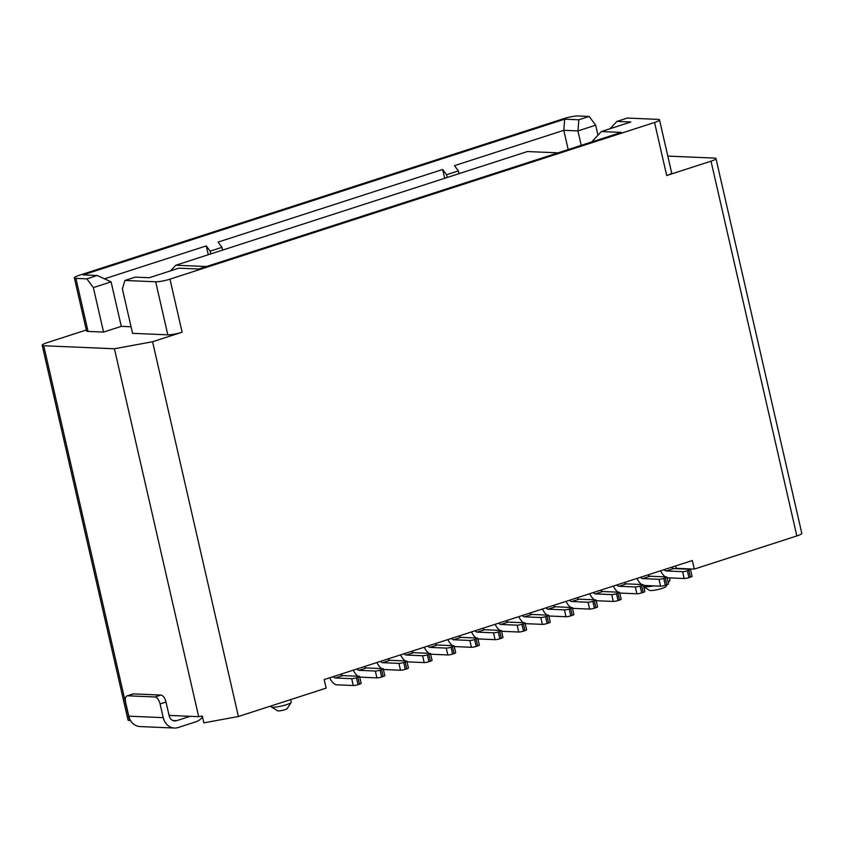 <?xml version="1.0" encoding="UTF-8"?>
<svg xmlns="http://www.w3.org/2000/svg" width="844" height="844" viewBox="0 0 844 844"><rect width="100%" height="100%" fill="white"/><g stroke="black" fill="none" stroke-linecap="round" stroke-linejoin="round"><path stroke-width="1.27" d="M654.543 122.475L169.971 279.153A10.666 1.656 -12.9 0 1 155.665 281.78L124.933 280.472L135.283 277.127L149.24 277.729L178.791 268.17L198.73 269.025L621.258 132.403L601.318 131.559L630.858 122L616.901 121.399L627.24 118.065L657.972 119.373A10.666 1.656 167.1 0 1 659.502 119.859A10.666 1.656 167.1 0 1 654.543 122.475L666.697 175.52L711.017 161.183A10.666 1.656 -12.9 0 0 715.976 158.577L801.8 533.324A10.666 1.656 167.1 0 1 796.841 535.94L694.317 569.088L676.276 568.318L675.727 565.913M643.687 586.685A13.863 2.152 -12.9 0 0 644.932 586.844A13.863 2.152 167.1 0 0 653.815 585.873M643.719 586.823L649.469 590.336A8.535 1.319 -12.9 0 0 650.545 590.547A8.535 1.319 167.1 0 0 661.991 588.437A8.535 1.319 167.1 0 0 665.895 586.569L667.098 584.692M669.482 577.887L669.967 580.018A13.863 2.152 167.1 0 1 669.883 580.387A13.863 2.152 167.1 0 1 667.931 581.716M131.052 326.776L121.283 326.354L103.548 332.082L88.05 331.428A10.666 1.656 167.1 0 1 86.521 330.943L74.367 277.898A10.666 1.656 -12.9 0 1 79.325 275.281L563.908 118.603A10.666 1.656 167.1 0 1 578.203 115.966L589.175 116.43L595.664 125.186L597.953 135.177M666.697 175.52A10.666 1.656 -12.9 0 0 671.655 172.904L659.502 119.859M715.976 158.577A10.666 1.656 -12.9 0 0 714.446 158.092L667.804 156.098M170.646 270.808L175.805 265.227L527.416 151.54L558.021 152.848M595.664 125.186L577.94 130.915L581.242 145.347M601.318 131.559L591.665 141.971M616.901 121.399L610.149 128.699M458.999 173.664L458.366 170.91L454.473 165.656L563.803 130.314L577.94 130.915L578.836 119.774L564.689 119.173L563.803 130.314L568.202 149.557M589.175 116.43L578.836 119.774M447.183 177.483L446.55 174.729L442.657 169.486L444.672 178.295M458.366 170.91L446.55 174.729M74.367 277.898A10.666 1.656 -12.9 0 0 75.897 278.383L86.869 278.847L97.208 275.503L83.071 274.901L564.689 119.173M694.317 569.088L692.354 560.532L324.191 679.568L326.153 688.124L238.398 716.503L152.574 341.746L182.114 332.198A10.666 1.656 167.1 0 1 167.819 334.836L132.55 333.327L122.369 288.838L124.933 280.472M130.525 720.544L129.554 720.502L43.73 345.755A10.666 1.656 -12.9 0 1 42.2 345.27A10.666 1.656 -12.9 0 1 47.159 342.653L86.31 329.993M104.466 278.826L206.274 245.91L210.167 251.164L221.983 247.345L218.09 242.091L442.657 169.486M43.73 345.755L114.425 348.772L152.574 341.746M129.554 720.502A10.666 1.656 167.1 0 1 128.024 720.016L42.2 345.27M103.548 332.082L93.357 287.593L111.091 281.864L121.283 326.354M93.357 287.593L86.869 278.847M169.074 715.417L198.688 716.683L114.425 348.772M198.688 716.683L202.265 716.018L203.837 722.865L238.398 716.503M111.091 281.864L97.208 275.503M270.977 705.964L271.156 706.744A10.307 1.604 -12.9 0 0 271.346 706.966L277.623 710.796A4.98 0.77 -12.9 0 0 278.246 710.922A4.98 0.77 -12.9 0 0 284.924 709.688A4.98 0.77 -12.9 0 0 287.203 708.601L291.191 702.419A10.307 1.604 -12.9 0 0 291.254 702.145L290.674 699.602M271.346 706.966A10.307 1.604 -12.9 0 0 272.644 707.219A10.307 1.604 -12.9 0 0 286.464 704.677A10.307 1.604 -12.9 0 0 291.191 702.419M175.805 265.227L206.411 266.535M221.983 247.345L222.616 250.098M210.8 253.917L210.167 251.164M208.289 254.73L206.274 245.91M411.587 651.315A5.328 2.595 72.1 0 0 413.666 652.655L429.986 653.351A3.555 0.549 167.1 0 1 430.493 653.52L432.065 660.356A3.555 0.549 167.1 0 1 430.408 661.232L428.931 661.707L427.37 654.86A3.555 0.549 167.1 0 1 422.601 655.746L406.281 655.049A5.328 2.595 72.1 0 1 404.202 653.699M400.583 654.87A12.438 6.045 -107.9 0 0 405.331 660.957M406.987 661.749A12.438 6.045 -107.9 0 0 407.852 661.886L424.163 662.582A3.555 0.549 -12.9 0 0 428.931 661.707M435.23 643.666A5.328 2.595 72.1 0 0 437.308 645.016L453.618 645.713A3.555 0.549 167.1 0 1 454.135 645.871L455.697 652.718A3.555 0.549 167.1 0 1 454.051 653.583L452.574 654.068L451.002 647.221A3.555 0.549 167.1 0 1 446.233 648.097L429.923 647.401A5.328 2.595 72.1 0 1 427.845 646.061M424.226 647.232A12.438 6.045 -107.9 0 0 428.963 653.309M430.63 654.111A12.438 6.045 -107.9 0 0 431.484 654.248L447.805 654.944A3.555 0.549 -12.9 0 0 452.574 654.068M340.681 674.24A5.328 2.595 72.1 0 0 342.759 675.59L359.069 676.287A3.555 0.549 167.1 0 1 359.576 676.445L361.148 683.292A3.555 0.549 167.1 0 1 359.502 684.157L358.025 684.642L356.453 677.795A3.555 0.549 167.1 0 1 351.684 678.671L335.374 677.975A5.328 2.595 72.1 0 1 333.285 676.624M329.666 677.795A12.438 6.045 -107.9 0 0 336.935 684.822L353.256 685.518A3.555 0.549 -12.9 0 0 358.025 684.642M383.134 676.519L381.657 676.994L380.085 670.147L381.572 669.672L383.134 676.519A3.555 0.549 167.1 0 0 384.79 675.643L383.218 668.796A3.555 0.549 167.1 0 0 382.712 668.638L366.391 667.942A5.328 2.595 72.1 0 1 364.313 666.602M380.085 670.147A3.555 0.549 167.1 0 1 375.327 671.022L359.006 670.326A5.328 2.595 72.1 0 1 356.928 668.986M353.309 670.157A12.438 6.045 -107.9 0 0 358.056 676.234M359.713 677.036A12.438 6.045 -107.9 0 0 360.578 677.173L376.888 677.869A3.555 0.549 -12.9 0 0 381.657 676.994M671.602 567.242A5.328 2.595 72.1 0 0 673.691 568.582L690.002 569.278A3.555 0.549 167.1 0 1 690.508 569.447L692.08 576.283A3.555 0.549 167.1 0 1 690.424 577.159L688.947 577.634L687.385 570.787A3.555 0.549 167.1 0 1 682.617 571.673L666.296 570.977A5.328 2.595 72.1 0 1 664.217 569.626M660.599 570.797A12.438 6.045 -107.9 0 0 665.346 576.885M667.013 577.676A12.438 6.045 -107.9 0 0 667.868 577.813L684.178 578.509A3.555 0.549 -12.9 0 0 688.947 577.634M458.862 636.028A5.328 2.595 72.1 0 0 460.94 637.368L477.261 638.064A3.555 0.549 167.1 0 1 477.767 638.233L479.339 645.069A3.555 0.549 167.1 0 1 477.683 645.945L476.206 646.42L474.644 639.573A3.555 0.549 167.1 0 1 469.876 640.459L453.555 639.763A5.328 2.595 72.1 0 1 451.477 638.412M447.858 639.583A12.438 6.045 -107.9 0 0 452.606 645.671M454.272 646.462A12.438 6.045 -107.9 0 0 455.127 646.599L471.437 647.295A3.555 0.549 -12.9 0 0 476.206 646.42M529.779 613.092A5.328 2.595 72.1 0 0 531.857 614.443L548.178 615.139A3.555 0.549 167.1 0 1 548.684 615.297L550.256 622.144A3.555 0.549 167.1 0 1 548.6 623.02L547.123 623.494L545.551 616.647A3.555 0.549 167.1 0 1 540.793 617.523L524.472 616.827A5.328 2.595 72.1 0 1 522.394 615.487M518.775 616.658A12.438 6.045 -107.9 0 0 523.512 622.735M525.179 623.537A12.438 6.045 -107.9 0 0 526.044 623.674L542.354 624.37A3.555 0.549 -12.9 0 0 547.123 623.494M666.792 584.797L665.315 585.282L663.743 578.435L665.22 577.961L666.792 584.797A3.555 0.549 167.1 0 0 668.437 583.932L666.876 577.085A3.555 0.549 167.1 0 0 666.359 576.927L650.049 576.23A5.328 2.595 72.1 0 1 647.97 574.88M663.743 578.435A3.555 0.549 167.1 0 1 658.974 579.311L642.664 578.615A5.328 2.595 72.1 0 1 640.585 577.275M636.967 578.446A12.438 6.045 -107.9 0 0 641.704 584.523M643.371 585.325A12.438 6.045 -107.9 0 0 644.225 585.462L660.546 586.158A3.555 0.549 -12.9 0 0 665.315 585.282M572.243 615.371L570.766 615.846L569.194 609.009L570.671 608.524L572.243 615.371A3.555 0.549 167.1 0 0 573.888 614.506L572.327 607.659A3.555 0.549 167.1 0 0 571.81 607.49L555.5 606.794A5.328 2.595 72.1 0 1 553.421 605.454M569.194 609.009A3.555 0.549 167.1 0 1 564.425 609.885L548.115 609.189A5.328 2.595 72.1 0 1 546.026 607.838M542.407 609.009A12.438 6.045 -107.9 0 0 547.155 615.097M548.822 615.888A12.438 6.045 -107.9 0 0 549.676 616.036L565.997 616.732A3.555 0.549 -12.9 0 0 570.766 615.846M595.875 607.733L594.398 608.207L592.836 601.361L594.313 600.886L595.875 607.733A3.555 0.549 167.1 0 0 597.531 606.857L595.959 600.01A3.555 0.549 167.1 0 0 595.453 599.852L579.132 599.156A5.328 2.595 72.1 0 1 577.053 597.816M592.836 601.361A3.555 0.549 167.1 0 1 588.068 602.236L571.747 601.54A5.328 2.595 72.1 0 1 569.668 600.2M566.05 601.371A12.438 6.045 -107.9 0 0 570.797 607.448M572.454 608.25A12.438 6.045 -107.9 0 0 573.319 608.387L589.629 609.083A3.555 0.549 -12.9 0 0 594.398 608.207M482.504 628.379A5.328 2.595 72.1 0 0 484.583 629.729L500.903 630.426A3.555 0.549 167.1 0 1 501.41 630.584L502.971 637.431A3.555 0.549 167.1 0 1 501.325 638.307L499.848 638.781L498.276 631.934A3.555 0.549 167.1 0 1 493.508 632.81L477.198 632.114A5.328 2.595 72.1 0 1 475.119 630.774M471.501 631.945A12.438 6.045 -107.9 0 0 476.238 638.022M477.904 638.824A12.438 6.045 -107.9 0 0 478.759 638.961L495.08 639.657A3.555 0.549 -12.9 0 0 499.848 638.781M387.955 658.953A5.328 2.595 72.1 0 0 390.033 660.303L406.344 661A3.555 0.549 167.1 0 1 406.861 661.158L408.422 668.005A3.555 0.549 167.1 0 1 406.776 668.87L405.299 669.355L403.727 662.508A3.555 0.549 167.1 0 1 398.959 663.384L382.648 662.688A5.328 2.595 72.1 0 1 380.56 661.348M376.941 662.508A12.438 6.045 -107.9 0 0 381.688 668.596M383.355 669.397A12.438 6.045 -107.9 0 0 384.21 669.535L400.531 670.231A3.555 0.549 -12.9 0 0 405.299 669.355M506.136 620.741A5.328 2.595 72.1 0 0 508.225 622.081L524.535 622.777A3.555 0.549 167.1 0 1 525.042 622.946L526.614 629.793A3.555 0.549 167.1 0 1 524.957 630.658L523.48 631.133L521.919 624.296A3.555 0.549 167.1 0 1 517.15 625.172L500.83 624.476A5.328 2.595 72.1 0 1 498.751 623.125M495.133 624.296A12.438 6.045 -107.9 0 0 499.88 630.384M501.547 631.175A12.438 6.045 -107.9 0 0 502.402 631.323L518.722 632.019A3.555 0.549 -12.9 0 0 523.48 631.133M643.149 592.446L641.672 592.921L640.111 586.074L641.588 585.599L643.149 592.446A3.555 0.549 167.1 0 0 644.805 591.57L643.234 584.723A3.555 0.549 167.1 0 0 642.727 584.565L626.406 583.869A5.328 2.595 72.1 0 1 624.328 582.529M640.111 586.074A3.555 0.549 167.1 0 1 635.342 586.96L619.021 586.264A5.328 2.595 72.1 0 1 616.943 584.913M613.324 586.084A12.438 6.045 -107.9 0 0 618.072 592.161M619.739 592.963A12.438 6.045 -107.9 0 0 620.593 593.1L636.904 593.796A3.555 0.549 -12.9 0 0 641.672 592.921M600.696 590.167A5.328 2.595 72.1 0 0 602.774 591.517L619.085 592.214A3.555 0.549 167.1 0 1 619.601 592.372L621.163 599.219A3.555 0.549 167.1 0 1 619.517 600.084L618.04 600.569L616.468 593.722A3.555 0.549 167.1 0 1 611.7 594.598L595.389 593.902A5.328 2.595 72.1 0 1 593.311 592.562M589.682 593.722A12.438 6.045 -107.9 0 0 594.429 599.81M596.096 600.611A12.438 6.045 -107.9 0 0 596.951 600.749L613.271 601.445A3.555 0.549 -12.9 0 0 618.04 600.569M427.37 654.86L428.847 654.385L430.408 661.232M430.493 653.52A3.555 0.549 167.1 0 1 428.847 654.385M451.002 647.221L452.479 646.747L454.051 653.583M454.135 645.871A3.555 0.549 167.1 0 1 452.479 646.747M356.453 677.795L357.93 677.31L359.502 684.157M359.576 676.445A3.555 0.549 167.1 0 1 357.93 677.31M383.218 668.796A3.555 0.549 167.1 0 1 381.572 669.672M687.385 570.787L688.862 570.312L690.424 577.159M690.508 569.447A3.555 0.549 167.1 0 1 688.862 570.312M474.644 639.573L476.121 639.098L477.683 645.945M477.767 638.233A3.555 0.549 167.1 0 1 476.121 639.098M545.551 616.647L547.028 616.173L548.6 623.02M548.684 615.297A3.555 0.549 167.1 0 1 547.028 616.173M666.876 577.085A3.555 0.549 167.1 0 1 665.22 577.961M572.327 607.659A3.555 0.549 167.1 0 1 570.671 608.524M595.959 600.01A3.555 0.549 167.1 0 1 594.313 600.886M498.276 631.934L499.753 631.46L501.325 638.307M501.41 630.584A3.555 0.549 167.1 0 1 499.753 631.46M403.727 662.508L405.204 662.034L406.776 668.87M406.861 661.158A3.555 0.549 167.1 0 1 405.204 662.034M521.919 624.296L523.396 623.811L524.957 630.658M525.042 622.946A3.555 0.549 167.1 0 1 523.396 623.811M643.234 584.723A3.555 0.549 167.1 0 1 641.588 585.599M616.468 593.722L617.945 593.237L619.517 600.084M619.601 592.372A3.555 0.549 167.1 0 1 617.945 593.237M127.718 695.804A7.111 3.46 -107.9 0 0 127.096 695.889L133.004 693.968A7.111 3.46 72.1 0 1 133.626 693.895L127.718 695.804L154.906 696.965A7.111 3.46 72.1 0 1 160.096 703.959L163.24 717.653A14.221 12.227 92.4 0 0 174.444 728.034A14.221 12.227 92.4 0 0 178.19 727.517L196.209 721.694A14.221 12.227 92.4 0 0 202.476 716.946M190.111 716.313L176.618 720.67A7.111 6.108 -87.6 0 1 174.75 720.934A7.111 6.108 -87.6 0 1 169.148 715.744L166.015 702.05A7.111 3.46 -107.9 0 0 160.814 695.055L154.906 696.965M127.096 695.889A7.111 3.46 -107.9 0 0 125.661 702.493L128.794 716.176A14.221 12.227 92.4 0 0 140.009 726.568L174.444 728.034M133.626 693.895L160.814 695.055M711.017 161.183L796.841 535.94M169.971 279.153L182.114 332.198M88.05 331.428L75.897 278.383M155.665 281.78L167.819 334.836M424.163 662.582L422.601 655.746M447.805 654.944L446.233 648.097M353.256 685.518L351.684 678.671M376.888 677.869L375.327 671.022M684.178 578.509L682.617 571.673M471.437 647.295L469.876 640.459M542.354 624.37L540.793 617.523M660.546 586.158L658.974 579.311M565.997 616.732L564.425 609.885M589.629 609.083L588.068 602.236M495.08 639.657L493.508 632.81M400.531 670.231L398.959 663.384M518.722 632.019L517.15 625.172M636.904 593.796L635.342 586.96M613.271 601.445L611.7 594.598M413.666 652.655L406.281 655.049M437.308 645.016L429.923 647.401M342.759 675.59L335.374 677.975M366.391 667.942L359.006 670.326M673.691 568.582L666.296 570.977M460.94 637.368L453.555 639.763M531.857 614.443L524.472 616.827M650.049 576.23L642.664 578.615M555.5 606.794L548.115 609.189M579.132 599.156L571.747 601.54M484.583 629.729L477.198 632.114M390.033 660.303L382.648 662.688M508.225 622.081L500.83 624.476M626.406 583.869L619.021 586.264M602.774 591.517L595.389 593.902M166.015 702.05L160.096 703.959M128.794 716.176L163.24 717.653M172.915 720.512L176.618 720.67M668.216 582.961L669.883 580.387"/></g></svg>
